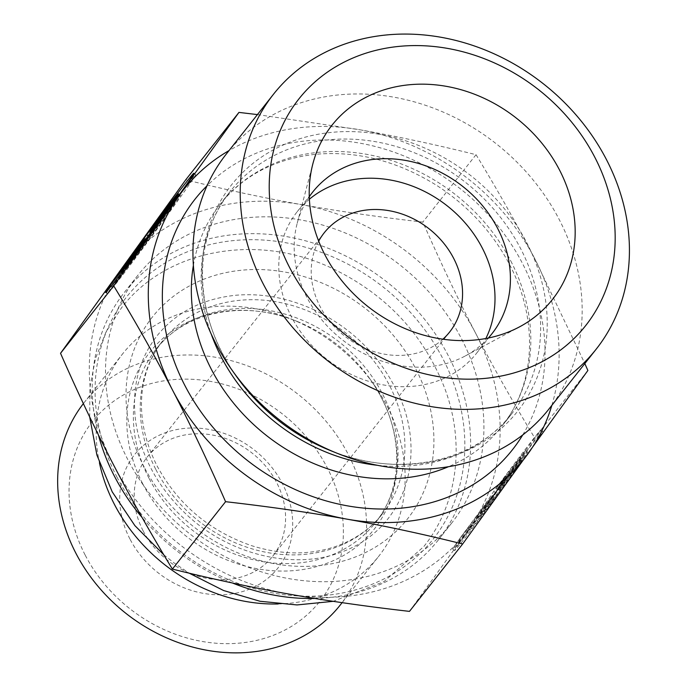 <?xml version="1.0" encoding="UTF-8"?>
<svg xmlns="http://www.w3.org/2000/svg" width="687" height="687" viewBox="0 0 687 687"><rect width="100%" height="100%" fill="white"/><g stroke="black" fill="none" stroke-linecap="round" stroke-linejoin="round"><path stroke-width="0.52" stroke-dasharray="3.44 2.58" d="M98.447 434.983A199.908 170.634 -141.7 0 1 124.51 292.241A199.908 170.634 -141.7 0 1 387.142 282.142A199.908 170.634 -141.7 0 1 438.366 539.93A199.908 170.634 -141.7 0 1 314.792 598.463M232.429 582.997A199.908 170.634 -141.7 0 1 142.106 517.526M116.919 477.001A195.34 166.735 38.3 0 0 436.984 534.091A195.34 166.735 38.3 0 0 285.981 242.769A195.34 166.735 38.3 0 0 116.919 477.001M127.859 459.689A199.908 170.634 -141.7 0 1 137.778 275.418A199.908 170.634 -141.7 0 1 400.418 265.319A199.908 170.634 -141.7 0 1 451.642 523.116A199.908 170.634 -141.7 0 1 127.859 459.689M278.183 603.967A163.214 139.315 38.3 0 0 378.786 556.195A163.214 139.315 38.3 0 0 373.883 384.462A163.214 139.315 38.3 0 0 290.704 318.82A163.214 139.315 38.3 0 0 122.544 353.968A163.214 139.315 38.3 0 0 99.452 462.918M83.367 403.613A163.214 139.315 -141.7 0 1 83.994 402.805A163.214 139.315 -141.7 0 1 298.424 394.561A163.214 139.315 -141.7 0 1 340.237 605.032M309.27 196.731A114.231 97.502 38.3 0 0 297.205 223.249A114.231 97.502 38.3 0 0 306.952 297.462A114.231 97.502 38.3 0 0 465.322 355.935A114.231 97.502 38.3 0 0 488.32 338.03M458.856 543.7A74.153 1.417 -53.5 0 0 454.579 550.545A74.153 1.417 -53.5 0 0 499.818 491.772A74.153 1.417 -53.5 0 0 542.773 431.316A74.153 1.417 -53.5 0 0 497.766 489.788L508.827 475.773A48.451 0.927 126.5 0 1 527.487 451.977A48.451 0.927 126.5 0 1 499.423 491.48A48.451 0.927 126.5 0 1 469.865 529.892A48.451 0.927 126.5 0 1 469.917 529.686L458.856 543.7L457.018 542.335L468.079 528.32A48.451 0.927 -53.5 0 0 468.027 528.526A48.451 0.927 -53.5 0 0 497.586 490.123A48.451 0.927 -53.5 0 0 525.658 450.62A48.451 0.927 -53.5 0 0 506.989 474.416L495.928 488.431A74.153 1.417 126.5 0 1 540.935 429.959A74.153 1.417 126.5 0 1 497.981 490.415A74.153 1.417 126.5 0 1 452.75 549.188A74.153 1.417 126.5 0 1 457.018 542.335M497.766 489.788L495.928 488.431M469.917 529.686L468.079 528.32M508.827 475.773L506.989 474.416M485.992 505.374L477.611 515.989L492.433 495.456L459.182 539.347L484.292 505.469L493.764 491.42L505.495 476.563L497.379 488.594L520.574 457.448L485.992 505.374L487.83 506.731L522.412 458.813L499.217 489.96L507.332 477.92L495.602 492.785L486.13 506.834L461.011 540.703L494.262 496.813L479.449 517.345L487.83 506.731M479.449 517.345L477.611 515.989M494.262 496.813L492.433 495.456M472.742 525.838L470.913 524.482M461.011 540.703L459.182 539.347M486.13 506.834L484.292 505.469M495.602 492.785L493.764 491.42M507.332 477.92L505.495 476.563M499.217 489.96L497.379 488.594M514.031 469.427L512.201 468.07M522.412 458.813L520.574 457.448M148.821 231.699L150.659 233.056L161.72 219.041A48.451 0.927 126.5 0 1 180.389 195.245A48.451 0.927 126.5 0 1 152.316 234.756A48.451 0.927 126.5 0 1 122.758 273.16A48.451 0.927 126.5 0 1 122.81 272.954L111.749 286.968A74.153 1.417 -53.5 0 0 107.481 293.821A74.153 1.417 -53.5 0 0 152.712 235.048A74.153 1.417 -53.5 0 0 195.666 174.584A74.153 1.417 -53.5 0 0 150.659 233.056M110.942 286.376L111.749 286.968M159.882 217.685L161.72 219.041M120.972 271.597L122.81 272.954M175.305 202.081L152.11 233.228L160.226 221.188L148.495 236.053L139.023 250.102L113.913 283.971L147.164 240.089L132.342 260.622L140.723 249.999L175.305 202.081L173.468 200.724M165.558 211.682L166.932 212.695M150.745 232.215L152.11 233.228M158.388 219.831L160.226 221.188M137.649 249.08L139.023 250.102M112.075 282.615L113.913 283.971M123.806 267.75L125.644 269.115M145.79 239.076L147.164 240.089M130.504 259.257L132.342 260.622M138.886 248.642L140.723 249.999M288.025 593.912A217.049 185.258 -141.7 0 1 113.553 464.867A217.049 185.258 -141.7 0 1 120.242 270.223A217.049 185.258 -141.7 0 1 301.395 204.614A217.049 185.258 -141.7 0 1 475.868 333.659A217.049 185.258 -141.7 0 1 469.178 528.312A217.049 185.258 -141.7 0 1 288.025 593.912M409.469 611.378L534.701 437.877C513.155 402.496 493.541 367.76 475.868 333.659C458.195 299.566 440.513 262.374 422.84 222.081C379.336 217.126 338.854 211.304 301.395 204.614C263.937 197.933 225.388 189.664 185.756 179.788M257.427 114.592L360.392 129.869C397.85 136.55 436.4 144.82 476.031 154.687L422.84 222.081M476.031 154.687C497.577 190.067 517.182 224.812 534.864 258.905L584.826 363.569M587.883 370.482L534.701 437.877M551.859 405.339A217.049 185.258 38.3 0 0 534.864 258.905A217.049 185.258 38.3 0 0 360.392 129.869A217.049 185.258 38.3 0 0 229.037 150.573M143.162 530.896A79.967 68.253 38.3 0 0 272.679 556.264A79.967 68.253 38.3 0 0 252.189 453.145A79.967 68.253 38.3 0 0 147.13 457.181A79.967 68.253 38.3 0 0 143.162 530.896M129.946 539.02A91.388 78 -141.7 0 1 209.037 429.435A91.388 78 -141.7 0 1 279.678 565.727A91.388 78 -141.7 0 1 129.946 539.02M85.248 555.208A144.94 123.712 38.3 0 0 322.727 597.561A144.94 123.712 38.3 0 0 210.686 381.414A144.94 123.712 38.3 0 0 85.248 555.208M318.682 241.154A79.967 68.253 38.3 0 0 320.151 306.634A79.967 68.253 38.3 0 0 442.917 339.198M548.982 408.988A205.619 175.511 38.3 0 0 496.297 143.832A205.619 175.511 38.3 0 0 226.152 154.223M309.382 199.221A114.231 97.502 38.3 0 0 297.213 211.69A114.231 97.502 38.3 0 0 326.48 359A114.231 97.502 38.3 0 0 476.563 353.23A114.231 97.502 38.3 0 0 485.872 338.502M144.193 467.126A162.673 138.851 -141.7 0 1 284.968 272.069A162.673 138.851 -141.7 0 1 410.723 514.666A162.673 138.851 -141.7 0 1 144.193 467.126M142.767 483.871A142.887 121.96 38.3 0 0 334.921 559.957A142.887 121.96 38.3 0 0 369.898 378.863A142.887 121.96 38.3 0 0 297.085 321.396A142.887 121.96 38.3 0 0 156.104 344.951A142.887 121.96 38.3 0 0 142.767 483.871M149.01 478.272A139.822 119.349 -141.7 0 1 155.958 349.382A139.822 119.349 -141.7 0 1 339.653 342.324A139.822 119.349 -141.7 0 1 375.471 522.627A139.822 119.349 -141.7 0 1 149.01 478.272M155.889 469.564A139.822 119.349 38.3 0 0 382.35 513.919A139.822 119.349 38.3 0 0 346.523 333.616A139.822 119.349 38.3 0 0 162.828 340.675A139.822 119.349 38.3 0 0 155.889 469.564M193.382 265.371A179.35 153.081 -141.7 0 1 220.295 204.056L230.111 191.613C191.579 238.518 193.004 316.595 236.878 376.974A182.407 155.7 -141.7 0 1 227.964 189.603A182.407 155.7 -141.7 0 1 526.835 242.915A182.407 155.7 -141.7 0 1 509.806 420.255A182.407 155.7 -141.7 0 1 329.837 450.328C398.752 478.976 475.026 462.214 511.686 413.832A179.35 153.081 38.3 0 0 520.591 248.514A179.35 153.081 38.3 0 0 230.111 191.613A179.35 153.081 38.3 0 0 211.218 334.054M377.541 465.314A179.35 153.081 38.3 0 0 511.686 413.832L501.862 426.275A179.35 153.081 -141.7 0 1 448.491 466.696M510.767 260.957A179.35 153.081 -141.7 0 1 501.862 426.275C535.164 385.184 539.226 320.803 509.556 264.564C492.639 232.395 468.397 206.04 436.838 185.499C397.352 160.87 356.656 150.496 314.758 154.369C274.62 159.092 243.129 175.657 220.295 204.056A179.35 153.081 -141.7 0 1 510.767 260.957M522.721 434.948A202.193 172.583 38.3 0 0 522.463 263.396A202.193 172.583 38.3 0 0 207.01 185.791M438.366 539.93L451.642 523.116M124.51 292.241L137.778 275.418M373.883 384.462L369.898 378.863C404.231 426.163 405.072 486.679 375.471 522.627L382.35 513.919C370.267 529.153 354.398 540.119 334.724 546.818C308.789 555.302 280.992 554.89 251.33 545.59C209.458 531.017 178.045 504.473 157.1 465.949C144.261 440.599 139.341 415.498 142.329 390.637C144.794 371.564 151.629 354.913 162.828 340.675L155.958 349.382C184.039 312.242 243.095 298.991 297.085 321.396L290.704 318.82M342.109 602.654L378.786 556.195M83.994 402.805L122.544 353.968M465.322 355.935L519.716 326.763M297.205 223.249L312.928 163.566M542.773 431.316L540.935 429.959M454.579 550.545L452.75 549.188M527.487 451.977L525.658 450.62M469.865 529.892L468.027 528.526M105.643 292.464L107.481 293.821M193.828 173.227L195.666 174.584M121.788 272.438L122.758 273.16M179.41 194.524L180.389 195.245M324.118 232.927L147.13 457.181M449.659 332.001L272.679 556.264M476.563 353.23L491.969 333.71M297.213 211.69L312.628 192.171M89.688 416.949L89.945 387.288L95.441 358.657L106.038 331.924L121.47 307.888C166.434 248.9 257.204 232.721 331.761 268.162C386.085 294.173 423.81 334.423 444.953 388.911C465.339 443.596 457.594 504.456 423.853 546.526L383.913 581.657L333.161 601.331M312.963 309.305C349.692 326.694 377.163 352.938 395.368 388.026C429.272 451.471 407.013 529.978 339.326 552.829C293.246 569.686 230.274 555.062 187.74 515.697C158.869 488.843 141.574 457.86 135.863 422.737C131.234 388.258 138.602 358.906 157.967 334.681C176.954 311.752 203.051 298.596 236.251 295.212C261.764 293.1 287.338 297.797 312.963 309.305M163.789 554.804L173.845 562.747L189.183 573.173"/><path stroke-width="1.03" d="M142.106 517.526A199.908 170.634 -141.7 0 1 114.583 476.512A199.908 170.634 -141.7 0 1 98.447 434.983M314.792 598.463A199.908 170.634 -141.7 0 1 232.429 582.997M99.452 462.918A163.214 139.315 38.3 0 0 114.437 504.413A163.214 139.315 38.3 0 0 278.183 603.967M342.109 602.654L340.237 605.032A163.214 139.315 -141.7 0 1 75.896 553.25A163.214 139.315 -141.7 0 1 83.367 403.613M488.32 338.03A114.231 97.502 38.3 0 0 491.969 333.71A114.231 97.502 38.3 0 0 497.646 228.41A114.231 97.502 38.3 0 0 312.628 192.171A114.231 97.502 38.3 0 0 309.27 196.731M324.925 254.851A140.509 119.933 -141.7 0 1 312.928 163.566A140.509 119.933 -141.7 0 1 425.356 84.209A140.509 119.933 -141.7 0 1 559.467 169.912A140.509 119.933 -141.7 0 1 519.716 326.763A140.509 119.933 -141.7 0 1 324.925 254.851M109.911 285.612L120.972 271.597A48.451 0.927 -53.5 0 0 120.921 271.803A48.451 0.927 -53.5 0 0 150.479 233.4A48.451 0.927 -53.5 0 0 178.551 193.889A48.451 0.927 -53.5 0 0 159.882 217.685L148.821 231.699A74.153 1.417 126.5 0 1 193.828 173.227A74.153 1.417 126.5 0 1 150.874 233.692A74.153 1.417 126.5 0 1 105.643 292.464A74.153 1.417 126.5 0 1 109.911 285.612L110.942 286.376M165.095 211.338L173.468 200.724L138.886 248.642L130.504 259.257L145.326 238.733L112.075 282.615L137.194 248.746L146.657 234.696L158.388 219.831L150.273 231.871L165.095 211.338L165.558 211.682M150.273 231.871L150.745 232.215M146.657 234.696L148.152 235.804M137.194 248.746L137.649 249.08M145.326 238.733L145.79 239.076M229.037 150.573A217.049 185.258 38.3 0 0 179.238 195.469A217.049 185.258 38.3 0 0 172.549 390.113A217.049 185.258 38.3 0 0 347.021 519.157C309.554 512.476 269.072 506.654 225.576 501.69C207.895 461.406 190.222 424.214 172.549 390.113C154.876 356.021 135.262 321.284 113.716 285.904L238.947 112.402L185.756 179.788L60.533 353.29C78.206 393.582 95.879 430.775 113.553 464.867C131.226 498.968 150.839 533.705 172.385 569.085C212.017 578.952 250.566 587.23 288.025 593.912C325.483 600.593 365.973 606.415 409.469 611.378L462.66 543.984C423.029 534.117 384.48 525.847 347.021 519.157A217.049 185.258 38.3 0 0 528.174 453.557A217.049 185.258 38.3 0 0 551.859 405.339M584.826 363.569L587.883 370.482L462.66 543.984M238.947 112.402L257.427 114.592M113.716 285.904L60.533 353.29M225.576 501.69L172.385 569.085M442.917 339.198A79.967 68.253 38.3 0 0 449.659 332.001A79.967 68.253 38.3 0 0 453.635 258.295A79.967 68.253 38.3 0 0 324.118 232.927A79.967 68.253 38.3 0 0 318.682 241.154M273.409 94.342L226.152 154.223A205.619 175.511 38.3 0 0 222.279 159.358A205.619 175.511 38.3 0 0 232.326 370.568A205.619 175.511 38.3 0 0 337.119 453.265A205.619 175.511 38.3 0 0 548.982 408.988L596.23 349.116A205.619 175.511 38.3 0 0 606.441 159.573A205.619 175.511 38.3 0 0 273.409 94.342A205.619 175.511 38.3 0 0 269.536 99.478A205.619 175.511 38.3 0 0 329.064 361.809A205.619 175.511 38.3 0 0 596.23 349.116M594.744 157.134A182.776 156.009 -141.7 0 1 436.563 376.296A182.776 156.009 -141.7 0 1 295.273 103.711A182.776 156.009 -141.7 0 1 594.744 157.134M485.872 338.502A114.231 97.502 38.3 0 0 482.231 247.938A114.231 97.502 38.3 0 0 309.382 199.221M337.119 453.265L329.837 450.328A182.407 155.7 -141.7 0 1 236.878 376.974L232.326 370.568M211.218 334.054A179.35 153.081 38.3 0 0 377.541 465.314M448.491 466.696A179.35 153.081 -141.7 0 1 266.238 435.335A179.35 153.081 -141.7 0 1 193.382 265.371M207.01 185.791A202.193 172.583 38.3 0 0 246.788 459.989A202.193 172.583 38.3 0 0 522.721 434.948M120.921 271.803L121.788 272.438M178.551 193.889L179.41 194.524M89.688 416.949L96.919 455.112L112.23 491.875L134.867 525.598L163.789 554.804M189.183 573.173L223.584 590.519L260.004 601.262L297.024 604.938L333.161 601.331"/></g></svg>
